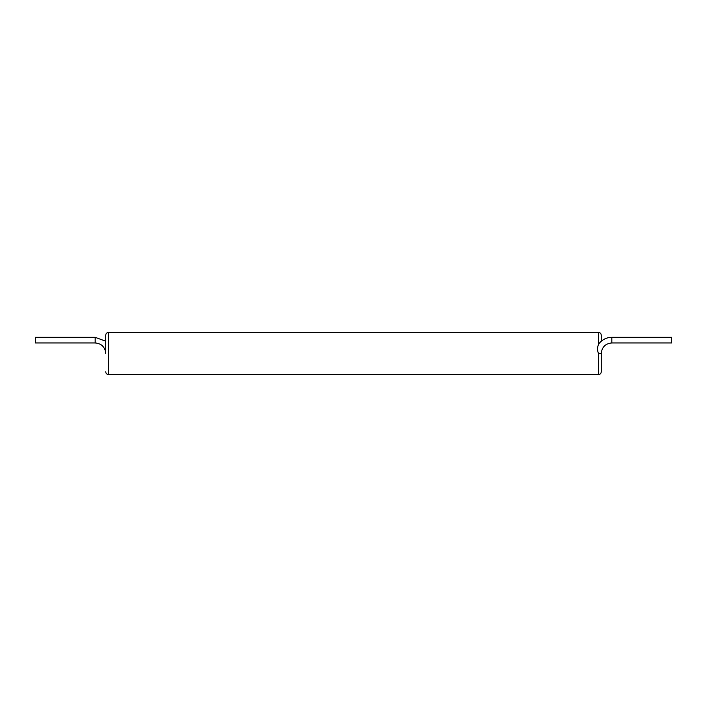 <?xml version="1.0" encoding="UTF-8"?>
<svg xmlns="http://www.w3.org/2000/svg" width="707" height="707" viewBox="0 0 707 707"><rect width="100%" height="100%" fill="white"/><g stroke="black" fill="none" stroke-linecap="round" stroke-linejoin="round"><path stroke-width="1.06" d="M611.82 337.31L611.82 342.939L671.65 342.939L671.65 337.31L611.82 337.31C606.765 337.416 602.594 339.387 599.306 343.231L598.449 344.618C597.265 347.42 597.265 350.38 598.449 353.5L601.259 353.5L601.259 371.802C601.1 373.508 600.155 374.454 598.449 374.613L598.449 353.5M95.18 337.31L95.18 342.939L35.35 342.939L35.35 337.31L95.18 337.31L105.741 341.225M598.449 344.618L598.449 332.387C600.155 332.546 601.1 333.492 601.259 335.198L601.259 341.225M598.449 374.613L108.551 374.613L108.551 332.387C106.845 332.546 105.9 333.492 105.741 335.198L105.741 353.5C105.113 347.084 101.596 343.567 95.18 342.939M108.551 374.613C106.845 374.454 105.9 373.508 105.741 371.802M105.741 343.964L105.741 335.198M598.449 332.387L108.551 332.387M611.82 342.939C605.404 343.567 601.887 347.084 601.259 353.5"/></g></svg>
